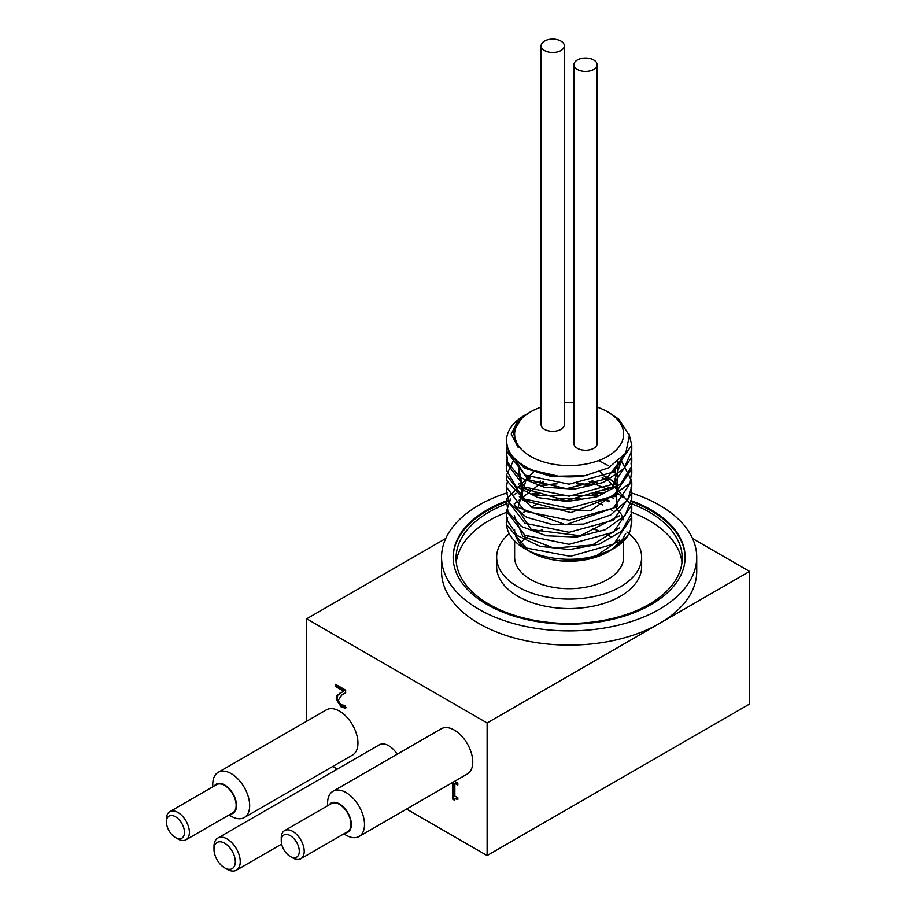 <?xml version="1.0" encoding="UTF-8"?>
<svg xmlns="http://www.w3.org/2000/svg" width="916" height="916" viewBox="0 0 916 916"><rect width="100%" height="100%" fill="white"/><g stroke="black" fill="none" stroke-linecap="round" stroke-linejoin="round"><path stroke-width="1.37" d="M627.437 536.341L630.529 529.975L631.628 519.841M615.231 496.495L614.075 495.739M605.797 491.285L602.144 489.739M589.194 485.766L576.485 483.717M555.188 483.717L542.822 485.755M530.353 489.728L527.112 491.182M506.685 513.796L506.823 519.91L517.254 535.516L539.982 546.325L569.626 549.543L599.167 544.173L621.575 531.28L631.536 513.681L631.628 507.785M615.289 484.518L614.075 483.717M605.808 479.251L602.133 477.705M530.353 477.705L527.101 479.16M519.28 483.717L518.708 484.14M453.145 557.695A115.989 66.971 180 0 1 506.685 501.739L507.945 511.7L521.536 526.528L546.417 535.78L576.691 537.028L605.178 529.769L625.101 515.49L631.777 498.35L631.628 495.705M615.277 472.484L614.075 471.694M519.28 471.683L518.708 472.106M506.674 489.762L506.502 492.339L509.846 503.388L526.437 517.231L553.149 524.799L583.664 524.067L610.72 514.987L627.918 499.495L631.765 486.327L631.651 483.911M506.651 477.488L506.456 480.316L531.795 507.636L590.499 510.704L630.036 483.35L631.628 471.66M506.685 465.683L506.617 470.435L515.891 486.27L537.795 497.594L567.141 501.487L596.946 496.804L620.166 484.427L631.273 467.08L631.628 459.695M506.685 453.649L507.464 462.248L519.956 477.373L544.115 487.197L574.217 489.144L603.106 482.537L623.933 468.729L631.765 450.764L631.628 447.615M506.582 442.543L509.09 453.981L524.65 468.19L550.756 476.366L585.026 475.713L608.419 467.904L625.743 453.145L629.372 435.547L618.781 419.162L607.686 411.845A54.513 31.476 180 0 1 607.686 456.363A54.513 31.476 180 0 1 530.582 456.363A54.513 31.476 180 0 1 530.582 411.845A54.513 31.476 180 0 1 535.23 409.452A54.513 31.476 180 0 1 541.127 407.093M530.582 411.845L521.616 417.971L513.212 432.512L518.135 447.351L511.22 434.047L518.284 419.975L526.986 413.975M559.642 476.48L533.639 470.526M624.517 454.909L606.552 478.828L566.317 488.697L527.753 479.549L513.842 457.714M622.743 457.084L612.094 487.197L566.191 500.731L522.715 488.056L517.311 461.046M617.968 461.664L617.075 494.674L570.966 512.594L523.093 500.342L518.708 471.271M598.446 460.645L608.43 465.671M615.289 470.893L617.144 506.708L565.722 524.788L518.09 507.43L527.101 476.251M605.808 476.148L616.113 483.717M619.663 515.708L580.091 535.745L531.372 529.62L514.174 503.949L542.822 481.679M589.183 481.667L608.43 489.728M615.277 494.949L616.067 495.705M619.64 527.753L592.366 545.009L553.733 548.066L522.624 536.1L514.265 515.616M524.925 501.75L527.112 500.308M536.501 495.739L595.858 495.751M605.808 500.205L608.373 501.716M615.22 506.926L620.956 513.784M621.266 514.3L623.67 519.807M619.628 539.81L596.465 555.668M610.514 550.367L590.316 558.451L563.317 560.844L591.072 557.89L611.819 549.634M612.69 549.119L627.437 536.352A62.632 36.159 180 0 1 613.422 548.695A62.632 36.159 180 0 1 524.845 548.695A62.632 36.159 180 0 1 506.548 524.582L507.613 517.597M628.868 433.566L631.777 445.027L613.422 472.095L569.134 484.186L524.845 475.106L506.502 451.038L507.178 446.023M630.987 451.038L631.777 457.05L613.422 484.129L569.134 496.22L524.845 487.129L506.502 463.061L507.475 457.05M630.987 463.072L631.765 469.084L613.422 496.151L569.134 508.254L524.845 499.163L506.502 475.095L514.483 458.401M620.59 459.328L631.8 481.106L613.331 508.151L569.202 520.231L524.834 511.231L506.456 487.117L507.441 481.026M631.021 487.232L631.765 493.14L613.422 520.208L569.134 532.299L524.845 523.219L506.502 499.151L534.555 470.881M599.934 471.648L631.777 505.163L613.422 532.23L569.134 544.333L524.845 535.242L506.502 511.174L510.555 499.06M513.727 495.247L515.96 493.14M522.887 488.205L524.822 487.117M534.52 482.927L540.532 481.106M591.507 481.106L597.873 482.972M608.041 487.117L610.457 488.388M617.819 493.14L622.995 497.709M630.987 511.174L631.777 517.185L613.869 543.978L570.393 556.321L526.208 547.974L506.548 524.582M523.219 500.445L525.189 499.335M534.921 495.121L541.047 493.277M590.58 493.358L597.026 495.316M606.999 499.644L609.449 501.018M616.491 506.044L617.189 506.663M625.708 533.559L622.514 539.547L611.293 549.875M619.88 541.264A54.513 31.476 180 0 1 610.354 550.356M609.575 550.871A54.513 31.476 180 0 1 608.43 551.581M608.945 551.283L607.686 552.016A54.513 31.476 180 0 1 530.582 552.016L524.845 548.695M527.914 550.356A54.513 31.476 180 0 1 514.62 529.757M523.38 512.639A54.513 31.476 180 0 1 524.971 511.3M532.791 506.296A54.513 31.476 180 0 1 537.234 504.235M552.508 499.781A54.513 31.476 180 0 1 582.565 499.254M598.297 503.159A54.513 31.476 180 0 1 602.636 504.922M610.961 509.571A54.513 31.476 180 0 1 612.667 510.807M525.429 414.822A62.632 36.159 0 0 0 524.845 415.166A62.632 36.159 0 0 0 506.502 440.733A62.632 36.159 0 0 0 585.026 475.713M564.336 402.754A54.513 31.476 180 0 1 573.943 402.754M597.14 407.093A54.513 31.476 180 0 1 607.686 411.845M564.336 45.8L564.336 424.635A11.599 6.698 180 0 1 557.168 430.818A11.599 6.698 180 0 1 544.528 429.364A11.599 6.698 180 0 1 541.127 424.635L541.127 45.8A11.599 6.698 180 0 1 552.737 39.102A11.599 6.698 180 0 1 564.336 45.8A11.599 6.698 180 0 1 557.168 51.983A11.599 6.698 180 0 1 544.528 50.54A11.599 6.698 180 0 1 541.127 45.8M597.14 64.738L597.14 443.573A11.599 6.698 180 0 1 589.973 449.756A11.599 6.698 180 0 1 577.332 448.302A11.599 6.698 180 0 1 573.943 443.573L573.943 64.738A11.599 6.698 180 0 1 585.542 58.04A11.599 6.698 180 0 1 597.14 64.738A11.599 6.698 180 0 1 589.973 70.933A11.599 6.698 180 0 1 577.332 69.479A11.599 6.698 180 0 1 573.943 64.738M406.59 809.057L487.117 855.544L749.574 704.015L749.574 571.424L659.36 623.521A127.587 73.669 180 0 1 520.311 639.482A127.587 73.669 180 0 1 441.546 571.424L441.546 557.226A127.587 73.669 180 0 1 507.395 492.762M332.771 766.44L337.328 769.074M329.176 804.866A16.82 9.71 60 0 1 347.897 812.813A16.82 9.71 60 0 1 345.412 832.988M346.042 835.186L343.832 833.904L346.042 835.186A26.095 15.068 -120 0 0 359.095 836.48A26.095 15.068 -120 0 0 359.095 806.343A26.095 15.068 -120 0 0 333 791.275A26.095 15.068 -120 0 0 327.585 803.217L327.585 805.782M333 791.275L441.26 728.77A26.095 15.068 60 0 1 467.355 743.838A26.095 15.068 60 0 1 467.355 773.974L359.095 836.48M284.613 830.594L331.363 803.607A16.236 9.378 60 0 1 347.599 812.973A16.236 9.378 60 0 1 347.599 831.728L300.849 858.716A16.236 9.378 -120 0 0 300.849 839.972A16.236 9.378 -120 0 0 284.613 830.594A16.236 9.378 -120 0 0 281.246 838.025L281.246 840.865A12.755 7.362 60 0 1 290.269 835.655A12.755 7.362 60 0 1 299.292 851.285A12.755 7.362 60 0 1 290.269 856.494L290.269 856.494A12.755 7.362 60 0 1 281.246 840.865M214.344 785.928A16.82 9.71 60 0 1 233.065 793.874A16.82 9.71 60 0 1 230.592 814.049M231.221 816.248L229 814.965L231.221 816.248A26.095 15.068 -120 0 0 244.263 817.541A26.095 15.068 -120 0 0 244.263 787.405A26.095 15.068 -120 0 0 218.168 772.337A26.095 15.068 -120 0 0 212.764 784.279L212.764 786.844M218.168 772.337L326.428 709.831A26.095 15.068 60 0 1 352.534 724.899A26.095 15.068 60 0 1 352.534 755.036L244.263 817.541M169.781 811.656L216.542 784.657A16.236 9.378 60 0 1 232.779 794.035A16.236 9.378 60 0 1 232.779 812.79L186.028 839.777A16.236 9.378 -120 0 0 186.028 821.022A16.236 9.378 -120 0 0 169.781 811.656A16.236 9.378 -120 0 0 166.426 819.087L166.426 821.927A12.755 7.362 60 0 1 175.448 816.717A12.755 7.362 60 0 1 184.471 832.346A12.755 7.362 60 0 1 175.448 837.556L175.448 837.556A12.755 7.362 60 0 1 166.426 821.927M227.122 869.284L224.66 867.864A15.08 8.702 60 0 1 213.989 849.395A15.08 8.702 60 0 1 224.66 843.235A15.08 8.702 60 0 1 235.32 861.704A15.08 8.702 60 0 1 224.66 867.864L227.122 869.284A18.56 10.717 -120 0 0 236.397 870.2A18.56 10.717 -120 0 0 236.397 848.766A18.56 10.717 -120 0 0 217.836 838.06A18.56 10.717 -120 0 0 213.989 846.556L213.989 849.395M217.836 838.06L379.419 744.765A18.56 10.717 60 0 1 397.2 754.212M292.731 857.914L290.269 856.494L292.731 857.914A16.236 9.378 -120 0 0 300.849 858.716M177.91 838.976L175.448 837.556L177.91 838.976A16.236 9.378 -120 0 0 186.028 839.777M454.599 799.336L453.557 798.741L453.557 781.932M457.828 798.603L455.527 798.626M457.828 784.142L455.676 782.894L454.851 783.363L454.851 796.061L457.828 797.779L457.828 799.508L455.046 798.729L454.439 800.195L452.744 799.21L453.557 798.741M452.744 799.21L452.744 782.413M454.645 781.314L457.828 783.146L457.828 785.081L454.851 783.363M337.054 695.553L343.58 691.168L335.531 686.519L335.531 684.321L345.641 690.16L345.641 692.851L341.679 695.118L338.439 700.007L339.252 702.847L341.256 704.77L345.298 705.469L345.298 708.171L341.095 706.877L336.206 698.851L337.054 695.553L341.015 692.496M345.641 692.794L343.66 693.893M335.531 686.519L336.344 684.79M343.58 691.168L344.405 690.698L336.344 686.038M339.252 693.572L340.065 693.103M346.122 707.69L341.92 706.408L338.325 702.927L337.031 698.381L337.878 695.072M623.647 540.932L623.647 557.226A54.513 31.476 180 0 1 589.996 586.297A54.513 31.476 180 0 1 530.582 579.473A54.513 31.476 180 0 1 514.62 557.226L514.62 540.932M520.082 543.486A54.513 31.476 180 0 1 527.788 536.707M536.73 531.91A54.513 31.476 180 0 1 542.593 529.734M592.824 528.875A54.513 31.476 180 0 1 598.663 530.765M608.098 535.207A54.513 31.476 180 0 1 610.319 536.593M616.834 541.974A54.513 31.476 180 0 1 618.185 543.486M626.899 531.933A72.49 41.85 180 0 1 641.635 557.226A72.49 41.85 180 0 1 596.877 595.892A72.49 41.85 180 0 1 517.872 586.812A72.49 41.85 180 0 1 496.644 557.226A72.49 41.85 180 0 1 509.216 533.662M641.635 557.226L641.635 566.695A72.49 41.85 180 0 1 596.877 605.362A72.49 41.85 180 0 1 517.872 596.293A72.49 41.85 180 0 1 496.644 566.695L496.644 557.226M631.731 503.789A113.092 65.288 180 0 1 682.225 558.165A113.092 65.288 180 0 1 612.415 618.495A113.092 65.288 180 0 1 489.167 604.342A113.092 65.288 180 0 1 456.042 558.165A113.092 65.288 180 0 1 507.04 503.605M521.49 498.957A113.092 65.288 180 0 1 523.517 498.418M594.793 494.583A113.092 65.288 180 0 1 597.827 495.006M611.087 497.537A113.092 65.288 180 0 1 613.399 498.086M681.985 562.435A113.092 65.288 0 0 0 631.204 512.113M506.537 512.319A113.092 65.288 0 0 0 456.283 562.435M520.013 497.502A115.989 66.971 180 0 1 521.376 497.136M533.375 494.468A115.989 66.971 180 0 1 540.852 493.22M593.27 492.671A115.989 66.971 180 0 1 600.85 493.747M613.285 496.243A115.989 66.971 180 0 1 615.037 496.667M631.513 501.705A115.989 66.971 180 0 1 685.122 557.695M631.342 500.697A115.989 66.971 180 0 1 685.122 557.226A115.989 66.971 180 0 1 613.525 619.09A115.989 66.971 180 0 1 487.117 604.571A115.989 66.971 180 0 1 453.145 557.226A115.989 66.971 180 0 1 506.582 500.823M519.326 496.747A115.989 66.971 180 0 1 520.345 496.472M531.921 493.793A115.989 66.971 180 0 1 538.619 492.613M595.549 492.018A115.989 66.971 180 0 1 602.35 493.06M614.361 495.556A115.989 66.971 180 0 1 615.838 495.922M631.765 493.048A127.587 73.669 180 0 1 659.36 505.128A127.587 73.669 180 0 1 696.732 557.226A127.587 73.669 180 0 1 617.968 625.273A127.587 73.669 180 0 1 478.919 609.312A127.587 73.669 180 0 1 441.546 557.226M541.31 485.331A127.587 73.669 180 0 1 557.077 483.888M576.782 483.694A127.587 73.669 180 0 1 592.572 484.816M608.11 487.083A127.587 73.669 180 0 1 611.396 487.713M696.732 557.226L696.732 571.424A127.587 73.669 180 0 1 659.36 623.521L487.117 722.953L306.677 618.781L445.737 538.494M592.629 480.808L594.587 481.942M539.055 484.621L543.772 481.896M692.53 538.494L749.574 571.424M306.677 721.236L306.677 618.781M487.117 722.953L487.117 855.544M336.206 698.851L337.031 698.381M341.095 706.877L341.92 706.408M611.819 549.623L613.422 548.695M631.777 522.406L631.777 517.506M631.777 510.384L631.777 505.609M631.777 498.35L631.777 493.14M631.777 486.327L631.777 482.4M631.777 474.293L631.777 469.084M631.777 462.271L631.777 457.542M631.777 450.248L631.777 445.027M506.502 516.395L506.502 511.174M506.502 504.373L506.502 499.151M506.502 492.339L506.502 488.251M506.502 480.316L506.502 475.473M506.502 468.282L506.502 463.061M506.502 456.26L506.502 451.038M506.502 444.226L506.502 440.733M281.636 844.083L236.397 870.2M455.87 798.248L455.046 798.729M344.061 693.652L343.248 694.133M623.647 540.68L623.647 537.807"/></g></svg>
